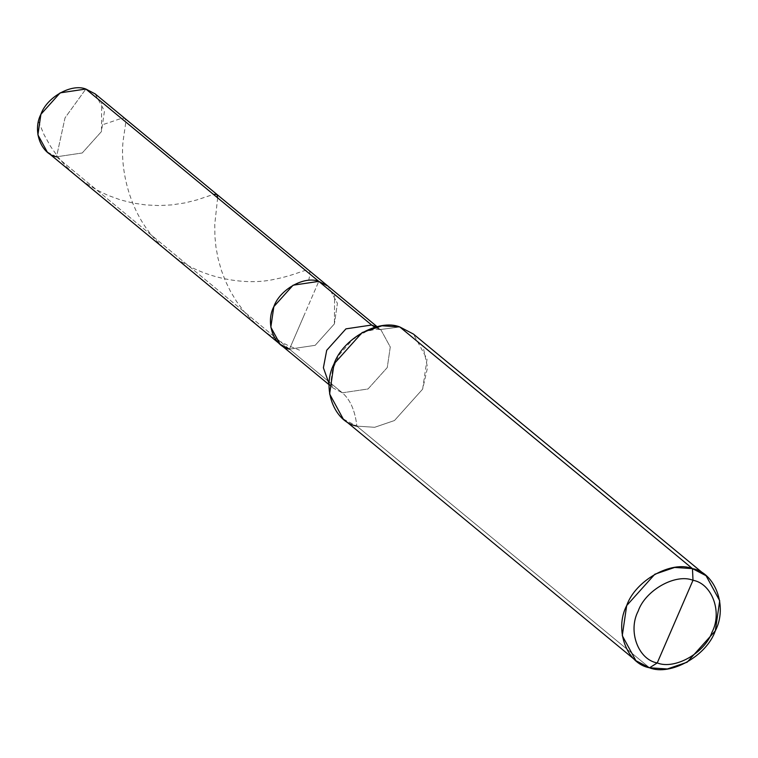 <?xml version="1.0" encoding="UTF-8"?>
<svg xmlns="http://www.w3.org/2000/svg" width="758" height="758" viewBox="0 0 758 758"><rect width="100%" height="100%" fill="white"/><g stroke="black" fill="none" stroke-linecap="round" stroke-linejoin="round"><path stroke-width="0.57" stroke-dasharray="3.79 2.84" d="M95.157 93.888L104.471 111L101.468 131.551L82.234 152.983L56.518 156.811L65.036 117.85L85.853 89.037L65.036 117.85L56.518 156.811L289.461 349.154L318.786 281.379L289.461 349.154L315.167 345.326L334.401 323.893L337.414 303.342L328.1 286.23L337.414 303.342L334.401 323.893L315.167 345.326L289.461 349.154L315.167 345.326L334.401 323.893L334.629 294.455L334.401 323.893L315.167 345.326L289.461 349.154L342.322 392.805L368.028 388.977L387.272 367.545L390.275 346.993L380.961 329.882L376.328 326.859L380.961 329.882L390.275 346.993L387.272 367.545L368.028 388.977L342.322 392.805C350.272 399.627 355.123 410.741 356.857 426.129L374.679 427.294L394.482 420.529L422.632 389.157L427.54 367.545L422.964 346.074M47.214 151.96L56.518 156.811L82.234 152.983L101.468 131.551L101.695 102.112M56.518 156.811L342.322 392.805L333.008 387.954L329.161 383.974L333.008 387.954L342.322 392.805C350.272 399.627 355.123 410.741 356.857 426.129L649.54 667.798L356.857 426.129L374.679 427.294L394.482 420.529L422.632 389.157L427.038 359.084L413.404 334.051M304.119 315.271L289.461 349.154L304.119 315.271M329.124 384.742L333.008 387.954L331.701 384.799L331.161 379.872L332.506 369.932L339.044 355.019L352.707 339.489L366.37 331.407L376.015 329.199L380.146 329.559L399.788 326.944L380.146 329.559L374.812 327.257L380.961 329.882L377.077 326.679M280.147 344.303L289.461 349.154M343.241 419.022L356.857 426.129M38.516 121.564L44.125 134.82L50.625 146.483L58.47 157.607L66.514 166.836L75.478 175.278L85.237 182.801L96.977 190.05L107.92 195.327L120.55 199.913L133.256 203.097L145.773 204.935L159.123 205.56L171.554 204.916L184.857 202.926L196.853 199.932L213.462 194.408M217.65 197.866L214.76 224.34L214.893 236.155L215.926 246.871L218.01 258.27L221.289 270.085L225.306 280.716L230.404 291.243L236.581 301.485L243.811 311.235L252.035 320.331L259.966 327.627L268.503 334.221L278.868 340.797L288.353 345.657L299.505 350.168M103.865 124.293C129.656 116.116 126.993 112.535 123.516 138.117C119.631 162.079 126.235 211.662 159.815 244.133C191.376 277.665 242.948 286.41 273.932 279.408C306.962 273.022 312.694 261.643 308.733 280.365"/><path stroke-width="1.14" d="M289.461 349.154C273.818 346.406 265.234 323.022 273.837 306.639C279.74 289.49 304.46 275.599 318.786 281.379L371.647 325.03L345.942 328.858L326.707 350.291L323.391 367.772L329.161 383.974L323.391 367.772L326.707 350.291L345.942 328.858L371.647 325.03L374.812 327.257L371.647 325.03L376.328 326.859L371.647 325.03L318.786 281.379L334.629 294.455L318.786 281.379L293.081 285.207L273.837 306.639L270.833 327.191L280.147 344.303L289.461 349.154C273.818 346.406 265.234 323.022 273.837 306.639C279.74 289.49 304.46 275.599 318.786 281.379L85.853 89.037L95.157 93.888L328.1 286.23L318.786 281.379L85.853 89.037L60.147 92.864L40.904 114.297L37.9 134.848L47.214 151.96L280.147 344.303L270.833 327.191L273.837 306.639L293.081 285.207L318.786 281.379L328.1 286.23L377.077 326.679M101.695 102.112L85.853 89.037C71.527 83.257 46.806 97.147 40.904 114.297C32.3 130.679 40.885 154.064 56.518 156.811M422.964 346.074L692.461 568.614C671.493 560.153 635.318 580.486 626.686 605.585C614.084 629.557 626.648 663.771 649.54 667.798L635.915 660.692L622.28 635.649L626.686 605.585L654.836 574.213L674.639 567.448L692.461 568.614L693.001 580.277C675.53 573.228 645.39 590.169 638.189 611.09C627.69 631.073 638.16 659.583 657.233 662.937C674.705 669.987 704.855 653.045 712.046 632.125C722.545 612.151 712.075 583.632 693.001 580.277C712.075 583.632 722.545 612.151 712.046 632.125C704.855 653.045 674.705 669.987 657.233 662.937L649.54 667.798C670.498 676.259 706.674 655.926 715.315 630.827C727.907 606.855 715.344 572.641 692.461 568.614L693.001 580.277L657.233 662.937C638.16 659.583 627.69 631.073 638.189 611.09C645.39 590.169 675.53 573.228 693.001 580.277L657.233 662.937L649.54 667.798L667.353 668.963L687.155 662.198L715.315 630.827L719.712 600.762L706.077 575.72L692.461 568.614L399.788 326.944L413.404 334.051L706.077 575.72M356.857 426.129C333.975 422.102 321.411 387.888 334.013 363.916C342.644 338.817 378.82 318.483 399.788 326.944L381.966 325.779L362.163 332.544L334.013 363.916L329.607 393.98L343.241 419.022L635.915 660.692M213.462 194.408L216.93 194.446L217.65 197.866M329.124 384.742L280.147 344.303"/></g></svg>
